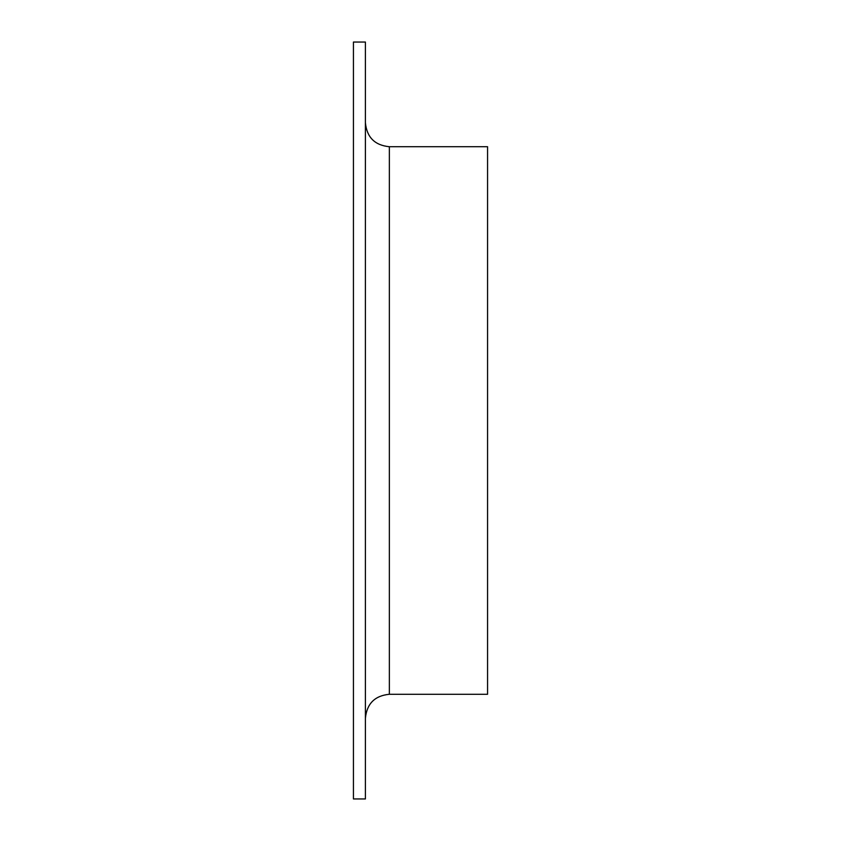 <?xml version="1.0" encoding="UTF-8"?>
<svg xmlns="http://www.w3.org/2000/svg" width="841" height="841" viewBox="0 0 841 841"><rect width="100%" height="100%" fill="white"/><g stroke="black" fill="none" stroke-linecap="round" stroke-linejoin="round"><path stroke-width="1.26" d="M353.43 798.95L353.43 42.05L365.404 42.05L365.404 798.95L353.43 798.95M365.404 718.235C366.834 703.686 374.813 695.696 389.362 694.277L487.57 694.277L487.57 146.723L389.362 146.723C374.813 145.304 366.834 137.314 365.404 122.765M389.362 694.277L389.362 146.723"/></g></svg>
